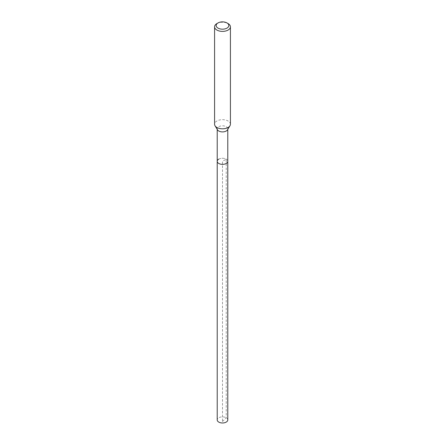 <?xml version="1.0" encoding="UTF-8"?>
<svg xmlns="http://www.w3.org/2000/svg" width="445" height="445" viewBox="0 0 445 445"><rect width="100%" height="100%" fill="white"/><g stroke="black" fill="none" stroke-linecap="round" stroke-linejoin="round"><path stroke-width="0.33" stroke-dasharray="2.23 1.67" d="M227.779 419.935A5.279 3.048 0 0 0 224.519 417.121A5.279 3.048 0 0 0 218.768 417.777A5.279 3.048 0 0 0 217.221 419.935M218.768 159.154A5.279 3.048 180 0 1 224.519 158.492A5.279 3.048 180 0 1 227.779 161.307A5.279 3.048 0 0 0 224.519 158.492A5.279 3.048 0 0 0 218.768 159.154A5.279 3.048 0 0 0 217.221 161.307M217.516 129.862A5.279 3.048 180 0 1 217.221 128.861A5.279 3.048 180 0 1 218.768 126.703A5.279 3.048 180 0 1 224.519 126.046A5.279 3.048 180 0 1 227.779 128.861A5.279 3.048 180 0 1 227.484 129.862M230.421 124.238A7.921 4.572 0 0 0 225.532 120.016A7.921 4.572 0 0 0 216.899 121.007A7.921 4.572 0 0 0 214.579 124.238M216.899 23.591A7.921 4.572 180 0 1 228.101 23.591M222.5 421.504L226.232 417.777L226.232 159.154L222.5 161.307L222.5 421.504M217.221 128.861L217.221 129.378M227.779 128.861L227.779 129.378"/><path stroke-width="0.67" d="M217.221 129.378L217.221 419.935A5.279 3.048 0 0 0 220.481 422.75A5.279 3.048 0 0 0 226.232 422.088A5.279 3.048 0 0 0 227.779 419.935L227.779 161.307A5.279 3.048 180 0 1 226.232 163.465A5.279 3.048 180 0 1 220.481 164.122A5.279 3.048 180 0 1 217.221 161.307A5.279 3.048 180 0 1 218.768 159.154M229.976 125.746L227.484 129.862A5.279 3.048 180 0 1 226.232 131.014A5.279 3.048 180 0 1 217.516 129.862L215.024 125.746A7.921 4.572 0 0 0 228.101 127.47A7.921 4.572 0 0 0 229.976 125.746A7.921 4.572 0 0 0 230.421 124.238L230.421 26.822A7.921 4.572 180 0 1 228.101 30.054A7.921 4.572 180 0 1 219.468 31.044A7.921 4.572 180 0 1 214.579 26.822A7.921 4.572 180 0 1 216.899 23.591L218.022 22.94A6.336 3.66 180 0 1 226.978 22.94A6.336 3.66 180 0 1 226.978 28.113A6.336 3.66 180 0 1 218.022 28.113A6.336 3.66 180 0 1 218.022 22.94L216.899 23.591M217.221 161.307A5.279 3.048 0 0 0 220.481 164.122A5.279 3.048 0 0 0 226.232 163.465A5.279 3.048 0 0 0 227.779 161.307L227.779 129.378M214.579 26.822L214.579 124.238A7.921 4.572 0 0 0 215.024 125.746M226.978 22.94L228.101 23.591A7.921 4.572 180 0 1 230.421 26.822"/></g></svg>
